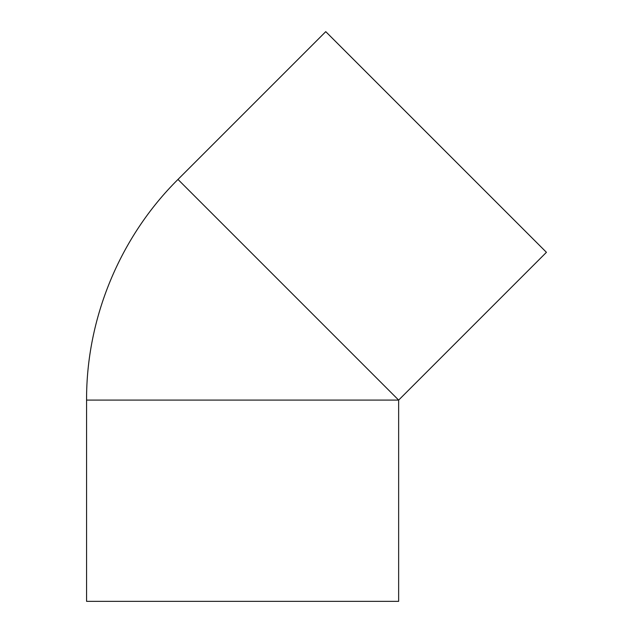<?xml version="1.0" encoding="UTF-8"?>
<svg xmlns="http://www.w3.org/2000/svg" width="633" height="633" viewBox="0 0 633 633"><rect width="100%" height="100%" fill="white"/><g stroke="black" fill="none" stroke-linecap="round" stroke-linejoin="round"><path stroke-width="0.95" d="M398.648 400.096L546.429 252.314L325.758 31.65L177.976 179.432L398.648 400.096L398.648 601.35L86.571 601.35L86.571 400.096L398.648 400.096L177.976 179.432C119.89 237.051 86.246 318.288 86.571 400.096L398.648 400.096"/></g></svg>
